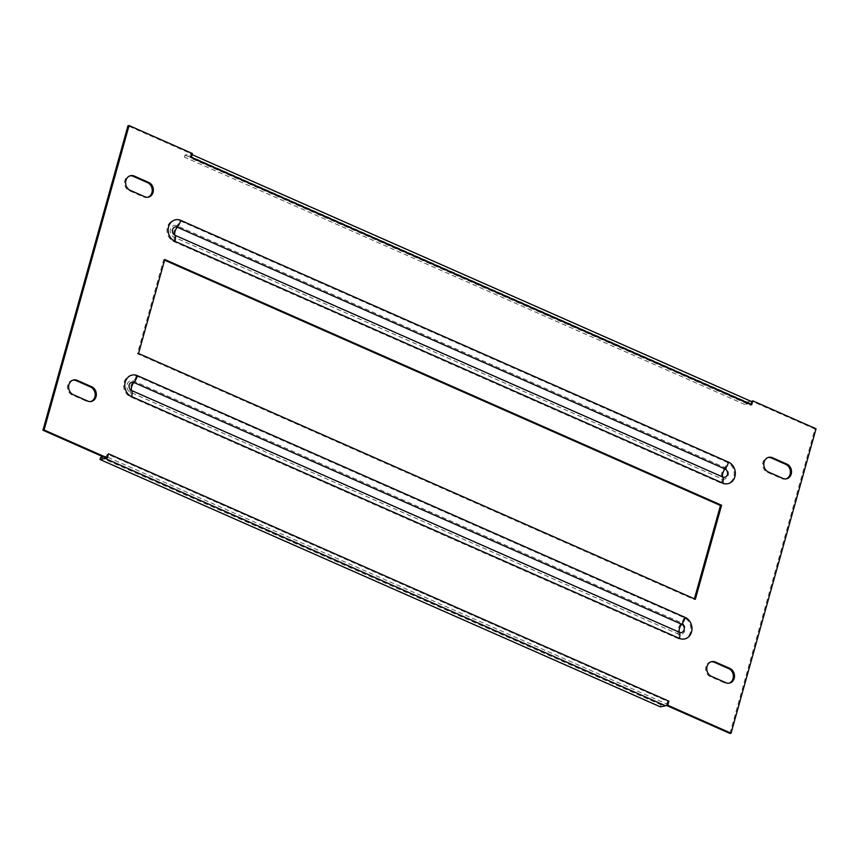 <?xml version="1.0" encoding="UTF-8"?>
<svg xmlns="http://www.w3.org/2000/svg" width="859" height="859" viewBox="0 0 859 859"><rect width="100%" height="100%" fill="white"/><g stroke="black" fill="none" stroke-linecap="round" stroke-linejoin="round"><path stroke-width="0.64" stroke-dasharray="4.29 3.22" d="M785.964 478.892A7.72 6.582 -102.2 0 1 785.405 479.043A7.72 6.582 -102.2 0 1 781.776 478.646L767.312 472.257A7.72 6.582 -102.2 0 1 762.674 464.386A7.72 6.582 -102.2 0 1 767.667 457.557A7.72 6.582 -102.2 0 1 768.236 457.471M106.226 458.158L107.364 454.067L667.787 701.427L666.799 704.96M751.496 401.636L750.508 405.18L190.075 157.82L191.224 153.74L127.948 125.811M729.925 733.436L814.923 429.017L751.646 401.089M73.036 380.108A7.72 6.582 77.8 0 0 72.467 380.204A7.72 6.582 77.8 0 0 67.464 387.022A7.72 6.582 77.8 0 0 72.102 394.904L86.566 401.282A7.72 6.582 77.8 0 0 90.195 401.69A7.72 6.582 77.8 0 0 90.764 401.529M711.198 661.774A7.72 6.582 77.8 0 0 710.629 661.87A7.72 6.582 77.8 0 0 705.636 668.689A7.72 6.582 77.8 0 0 710.264 676.57L724.728 682.948A7.72 6.582 77.8 0 0 728.368 683.345A7.72 6.582 77.8 0 0 728.926 683.195M147.802 197.226A7.72 6.582 -102.2 0 1 147.243 197.377A7.72 6.582 -102.2 0 1 143.614 196.979L129.151 190.601A7.72 6.582 -102.2 0 1 124.512 182.72A7.72 6.582 -102.2 0 1 129.505 175.902A7.72 6.582 -102.2 0 1 130.074 175.805M164.595 260.17L163.65 259.751L137.408 353.736L694.222 599.496L694.405 598.83M105.904 458.008A4.413 1.965 -66.2 0 0 106.376 457.611A4.413 1.965 -66.2 0 0 108.492 453.82M191.213 157.573A4.413 1.965 -66.2 0 0 191.063 154.287A4.413 1.965 -66.2 0 0 190.73 154.029A4.413 1.965 -66.2 0 0 190.086 153.986L185.007 155.082L184.438 157.133L189.517 156.027L749.95 403.376A2.212 0.988 113.8 0 1 750.261 403.397A2.212 0.988 113.8 0 1 750.508 405.18M191.224 153.74L192.352 153.493M814.923 429.017L816.05 428.77M190.075 157.82A2.212 0.988 -66.2 0 0 189.839 156.048A2.212 0.988 -66.2 0 0 189.517 156.027M749.95 403.376L744.86 404.482L745.429 402.442L750.519 401.336A4.413 1.965 113.8 0 1 751.153 401.378M745.429 402.442L185.007 155.082M744.86 404.482L184.438 157.133M667.787 701.427A2.212 0.988 113.8 0 1 666.09 703.714L105.668 456.354A2.212 0.988 -66.2 0 0 107.364 454.067M105.668 456.354L103.305 456.87M660.431 706.86L661 704.809L666.09 703.714M100.578 457.46L661 704.809M137.408 353.736L138.535 353.489M163.65 259.751L164.778 259.504M694.222 599.496L695.35 599.249M721.571 483.338A6.625 2.953 -66.2 0 0 721.624 478.785L173.851 237.02A6.088 5.186 -102.2 0 1 170.436 229.181A6.088 5.186 -102.2 0 1 176.997 225.745L724.771 467.521A6.088 5.186 -102.2 0 1 728.185 475.349A6.088 5.186 -102.2 0 1 721.624 478.785A7.72 3.436 113.8 0 1 724.771 467.521A6.625 2.953 113.8 0 0 727.423 462.4L179.649 220.634A11.307 9.632 77.8 0 0 167.462 227.012A11.307 9.632 77.8 0 0 173.808 241.572L721.571 483.338A11.307 9.632 77.8 0 0 733.758 476.96A11.307 9.632 77.8 0 0 727.423 462.4M684.065 617.675A6.625 2.953 113.8 0 1 681.412 622.786L133.639 381.02A6.088 5.186 77.8 0 0 127.078 384.456A6.088 5.186 77.8 0 0 130.493 392.295L678.266 634.06A6.088 5.186 77.8 0 0 684.827 630.624A6.088 5.186 77.8 0 0 681.412 622.786A7.72 3.436 -66.2 0 0 678.266 634.06A6.625 2.953 -66.2 0 1 678.223 638.613L130.45 396.847A11.307 9.632 -102.2 0 1 124.115 382.287A11.307 9.632 -102.2 0 1 136.291 375.909L684.065 617.675A11.307 9.632 -102.2 0 1 690.411 632.235A11.307 9.632 -102.2 0 1 678.223 638.613M750.519 401.336L190.086 153.986M72.102 394.904L73.23 394.657M86.566 401.282L87.693 401.046M724.728 682.948L725.855 682.701M710.264 676.57L711.402 676.323M129.151 190.601L130.278 190.354M143.614 196.979L144.742 196.732M781.776 478.646L782.903 478.399M767.312 472.257L768.44 472.01M173.808 241.572A6.625 2.953 113.8 0 0 173.851 237.02A7.72 3.436 113.8 0 1 176.997 225.745A6.625 2.953 -66.2 0 0 179.649 220.634M136.291 375.909A6.625 2.953 -66.2 0 1 133.639 381.02A7.72 3.436 -66.2 0 0 130.493 392.295A6.625 2.953 113.8 0 1 130.45 396.847M190.73 154.029L192.04 154.609M189.839 156.048L750.261 403.397M72.467 380.204L73.595 379.957M90.195 401.69L91.333 401.443M728.368 683.345L729.495 683.098M710.629 661.87L711.757 661.623M129.505 175.902L130.632 175.655M147.243 197.377L148.371 197.13M785.405 479.043L786.533 478.796M767.667 457.557L768.805 457.31"/><path stroke-width="1.29" d="M786.898 464.096A7.72 6.582 -102.2 0 1 791.225 474.039A7.72 6.582 -102.2 0 1 786.533 478.796A7.72 6.582 -102.2 0 1 782.903 478.399L768.44 472.01A7.72 6.582 -102.2 0 1 763.801 464.139A7.72 6.582 -102.2 0 1 768.805 457.31A7.72 6.582 -102.2 0 1 772.434 457.718L786.898 464.096L785.77 464.343A7.72 6.582 -102.2 0 1 790.097 474.286A7.72 6.582 -102.2 0 1 785.964 478.892M148.736 182.43A7.72 6.582 -102.2 0 1 153.063 192.373A7.72 6.582 -102.2 0 1 148.371 197.13A7.72 6.582 -102.2 0 1 144.742 196.732L130.278 190.354A7.72 6.582 -102.2 0 1 125.639 182.473A7.72 6.582 -102.2 0 1 130.632 175.655A7.72 6.582 -102.2 0 1 134.272 176.052L148.736 182.43L147.598 182.677A7.72 6.582 -102.2 0 1 151.936 192.62A7.72 6.582 -102.2 0 1 147.802 197.226M734.187 678.352A7.72 6.582 77.8 0 0 729.849 668.399L715.386 662.021A7.72 6.582 77.8 0 0 711.757 661.623A7.72 6.582 77.8 0 0 706.764 668.442A7.72 6.582 77.8 0 0 711.402 676.323L725.855 682.701A7.72 6.582 77.8 0 0 729.495 683.098A7.72 6.582 77.8 0 0 734.187 678.352M728.926 683.195A7.72 6.582 77.8 0 0 733.049 678.589A7.72 6.582 77.8 0 0 728.722 668.646L714.259 662.268A7.72 6.582 77.8 0 0 711.198 661.774M96.025 396.686A7.72 6.582 77.8 0 0 91.688 386.743L77.224 380.354A7.72 6.582 77.8 0 0 73.595 379.957A7.72 6.582 77.8 0 0 68.602 386.775A7.72 6.582 77.8 0 0 73.23 394.657L87.693 401.046A7.72 6.582 77.8 0 0 91.333 401.443A7.72 6.582 77.8 0 0 96.025 396.686M90.764 401.529A7.72 6.582 77.8 0 0 94.887 396.933A7.72 6.582 77.8 0 0 90.56 386.99L76.097 380.601A7.72 6.582 77.8 0 0 73.036 380.108M768.236 457.471A7.72 6.582 -102.2 0 1 771.307 457.954L785.77 464.343M129.075 125.564L127.948 125.811L42.95 430.23L106.226 458.158L107.354 457.911L108.492 453.82L668.925 701.18L667.776 705.26L731.052 733.189L816.05 428.77L752.774 400.842L751.636 404.933L191.213 157.573L192.352 153.493L129.075 125.564L44.077 429.983L107.354 457.911M752.774 400.842L751.496 401.636A4.413 1.965 113.8 0 1 751.636 404.933M668.925 701.18A4.413 1.965 113.8 0 1 666.799 704.96L666.648 705.507L729.925 733.436L731.052 733.189M130.074 175.805A7.72 6.582 -102.2 0 1 133.145 176.299L147.598 182.677M694.405 598.83L720.465 505.511L164.595 260.17M164.778 259.504L138.535 353.489L695.35 599.249L721.592 505.264L164.778 259.504M666.648 705.507L667.776 705.26M42.95 430.23L44.077 429.983M192.04 154.609L751.153 401.378A4.413 1.965 113.8 0 1 751.496 401.636M666.799 704.96A4.413 1.965 113.8 0 1 665.521 705.754L660.431 706.86L100.009 459.501L100.578 457.46L103.305 456.87M100.009 459.501L105.099 458.405A4.413 1.965 -66.2 0 0 105.904 458.008M720.465 505.511L721.592 505.264M728.55 462.153A8.826 3.93 113.8 0 1 725.017 468.971A4.349 3.704 -102.2 0 1 727.455 474.576A4.349 3.704 -102.2 0 1 722.763 477.024L174.989 235.259A4.349 3.704 -102.2 0 1 172.552 229.664A4.349 3.704 -102.2 0 1 177.244 227.206A8.826 3.93 -66.2 0 0 180.777 220.387A11.307 9.632 77.8 0 0 168.589 226.765A11.307 9.632 77.8 0 0 174.935 241.325L722.709 483.091A11.307 9.632 77.8 0 0 734.885 476.713A11.307 9.632 77.8 0 0 728.55 462.153L180.777 220.387M679.351 638.366A8.826 3.93 -66.2 0 0 679.415 632.299A4.349 3.704 77.8 0 0 684.097 629.851A4.349 3.704 77.8 0 0 681.659 624.246L133.886 382.48A4.349 3.704 77.8 0 0 129.204 384.939A4.349 3.704 77.8 0 0 131.642 390.534A8.826 3.93 113.8 0 1 131.577 396.6A11.307 9.632 -102.2 0 1 125.242 382.04A11.307 9.632 -102.2 0 1 137.429 375.662L685.192 617.428A11.307 9.632 -102.2 0 1 691.538 631.988A11.307 9.632 -102.2 0 1 679.351 638.366L131.577 396.6M728.722 668.646L729.849 668.399M90.56 386.99L91.688 386.743M105.099 458.405L665.521 705.754M76.097 380.601L77.224 380.354M714.259 662.268L715.386 662.021M133.145 176.299L134.272 176.052M771.307 457.954L772.434 457.718M722.709 483.091A8.826 3.93 -66.2 0 0 722.763 477.024A5.519 2.459 113.8 0 1 725.017 468.971L177.244 227.206A5.519 2.459 113.8 0 0 174.989 235.259A8.826 3.93 113.8 0 1 174.935 241.325M685.192 617.428A8.826 3.93 113.8 0 1 681.659 624.246A5.519 2.459 -66.2 0 0 679.415 632.299L131.642 390.534A5.519 2.459 -66.2 0 1 133.886 382.48A8.826 3.93 -66.2 0 0 137.429 375.662"/></g></svg>

